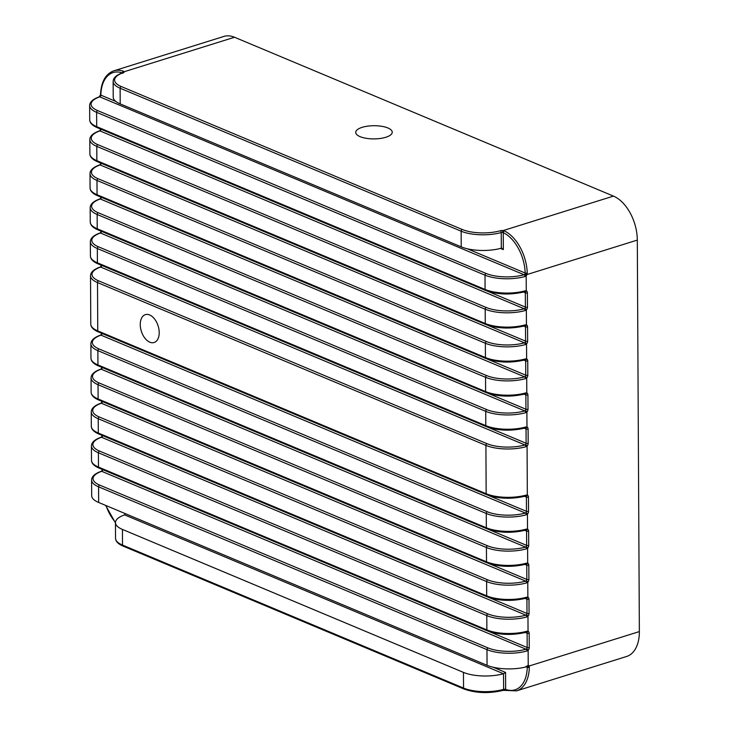 <?xml version="1.0" encoding="UTF-8"?>
<svg xmlns="http://www.w3.org/2000/svg" width="729" height="729" viewBox="0 0 729 729"><rect width="100%" height="100%" fill="white"/><g stroke="black" fill="none" stroke-linecap="round" stroke-linejoin="round"><path stroke-width="1.09" d="M159.204 332.542A14.607 8.812 -107.4 0 0 145.381 314.627A14.607 8.812 -107.4 0 0 140.26 324.596A14.607 8.812 -107.4 0 0 154.092 342.512A14.607 8.812 -107.4 0 0 159.204 332.542M362.14 127.347A18.252 6.597 179.7 0 1 381.613 126.281A18.252 6.597 179.7 0 1 392.238 132.213A18.252 6.597 179.7 0 1 385.823 137.271A18.252 6.597 179.7 0 1 366.35 138.337A18.252 6.597 179.7 0 1 355.725 132.405A18.252 6.597 179.7 0 1 362.14 127.347M526.165 666.251L525.718 666.999L528.224 665.304A2.925 2.078 -67.3 0 1 529.044 666.042L639.36 631.578L637.31 240.087L526.994 274.551A2.925 2.078 -67.3 0 1 526.183 275.808L524.989 276.528A29.206 10.552 179.7 0 1 485.013 275.17L96.62 112.348L96.693 126.646L485.086 289.468L485.013 275.17A1.458 1.039 112.7 0 1 486.115 273.466A27.748 10.024 -0.3 0 0 524.096 274.751L524.67 274.405A1.458 0.501 44.3 0 1 526.183 275.808L526.265 290.835A1.458 1.03 111.5 0 1 524.762 291.791M122.262 72.9A35.047 21.15 -107.4 0 0 100.848 95.135A1.458 0.574 -178.6 0 1 100.502 94.752C101.112 81.903 105.55 73.93 113.797 70.831A36.505 22.034 72.6 0 1 123.538 71.26L124.222 71.724A2.925 1.057 179.7 0 1 123.356 72.7A27.748 10.024 -0.3 0 0 121.224 86.523L462.259 229.489A27.748 10.024 -0.3 0 0 500.34 230.747A2.925 1.057 179.7 0 1 503.147 230.583L613.454 196.11L234.528 37.252L124.222 71.724A1.458 1.34 151.1 0 0 122.9 72.681C116.503 74.923 113.25 77.848 113.141 81.438L113.223 97.094A29.206 10.552 179.7 0 0 120.203 103.892L461.229 246.858L461.147 231.202L120.121 88.227L120.203 103.892M613.454 196.11A36.505 22.034 72.6 0 1 637.31 240.087M639.36 631.578A36.505 22.034 72.6 0 1 626.566 656.492L516.542 690.873A36.505 22.034 72.6 0 0 529.327 667.363A1.458 0.574 -178.6 0 1 527.267 667.254L527.131 666.634A1.458 1.039 112.7 0 0 526.739 666.26L525.946 666.789M113.797 70.831L223.821 36.45A36.505 22.034 72.6 0 1 234.528 37.252M502.646 232.433A1.458 0.474 97.4 0 1 503.147 230.583L504.395 230.92A36.505 22.034 72.6 0 1 527.258 273.038L526.994 274.551L525.08 273.776L525.199 273.038A35.047 21.15 -107.4 0 0 503.247 232.615L502.646 232.433A1.458 0.529 -0.3 0 0 501.242 232.524A29.206 10.552 179.7 0 1 461.147 231.202A1.458 1.039 112.7 0 1 462.259 229.489M527.131 666.634A1.458 0.893 150.8 0 0 529.044 666.042L529.327 667.363M98.661 502.472L487.054 665.304L486.972 649.639L98.579 486.817L98.661 502.472A29.206 10.552 179.7 0 1 91.681 495.684L91.599 480.019A29.206 10.552 179.7 0 0 98.579 486.817A1.458 1.039 -67.3 0 1 99.682 485.104L488.075 647.935A27.748 10.024 -0.3 0 0 526.056 649.22L526.639 648.874A1.458 0.501 44.3 0 1 528.142 650.277L526.949 650.997A29.206 10.552 179.7 0 1 486.972 649.639A1.458 1.039 112.7 0 1 488.075 647.935M525.718 666.999A29.206 10.552 179.7 0 1 487.054 665.304M501.98 248.27L501.27 248.197A29.206 10.552 179.7 0 1 461.229 246.858M463.462 672.393A29.206 10.552 -0.3 0 0 503.502 673.733L124.623 514.893A29.206 10.552 -0.3 0 0 115.455 522.629A29.206 10.552 -0.3 0 0 122.426 529.427L463.462 672.393L463.544 688.058A29.206 10.552 -0.3 0 0 503.639 689.37L503.502 673.733M124.623 514.893L125.078 513.544M115.82 101.413L100.848 95.135L100.684 95.854A1.458 1.039 -67.3 0 1 100.283 96.483L99.755 96.848A27.748 10.024 -0.3 0 0 97.722 110.635A1.458 1.039 112.7 0 0 96.62 112.348A29.206 10.552 179.7 0 1 89.64 105.55L89.713 119.848A29.206 10.552 -0.3 0 0 96.693 126.646A1.458 1.039 -67.3 0 0 97.239 127.639L485.632 290.47A1.458 1.039 112.7 0 1 485.086 289.468A29.206 10.552 -0.3 0 0 525.062 290.825L526.265 290.835A2.925 2.078 -67.3 0 1 527.386 292.848L527.459 307.146A2.925 2.078 -67.3 0 1 526.365 309.852L525.162 310.563A1.458 0.829 -105.7 0 0 524.269 308.795L524.853 308.449A1.458 1.039 112.7 0 0 525.399 307.091L525.327 292.794L523.604 292.074M101.003 129.224A1.458 1.039 -67.3 0 1 100.456 130.527L99.928 130.892A27.748 10.024 -0.3 0 0 97.896 144.679A1.458 1.039 112.7 0 0 96.793 146.383A29.206 10.552 179.7 0 1 89.813 139.594L89.886 153.892A29.206 10.552 -0.3 0 0 96.866 160.681A1.458 1.039 -67.3 0 0 97.413 161.683L485.815 324.514A1.458 1.039 112.7 0 1 485.268 323.512L485.186 309.214L96.793 146.383L96.866 160.681L485.268 323.512A29.206 10.552 -0.3 0 0 525.245 324.87L526.438 324.879A1.458 1.03 111.5 0 1 524.944 325.836M524.853 308.449A1.458 0.501 -135.7 0 1 526.365 309.852L526.438 324.879A2.925 2.078 -67.3 0 1 527.559 326.884L527.641 341.181A2.925 2.078 -67.3 0 1 526.538 343.888L525.345 344.607A1.458 0.829 -105.7 0 0 524.452 342.83L525.026 342.484A1.458 1.039 112.7 0 0 525.582 341.136L525.509 326.838L523.786 326.118M101.185 163.269A1.458 1.039 -67.3 0 1 100.638 164.572L100.11 164.936A27.748 10.024 -0.3 0 0 98.078 178.723A1.458 1.039 112.7 0 0 96.975 180.428A29.206 10.552 179.7 0 1 89.995 173.639L90.068 187.936A29.206 10.552 -0.3 0 0 97.048 194.725A1.458 1.039 -67.3 0 0 97.595 195.727L485.988 358.559A1.458 1.039 112.7 0 1 485.441 357.556L485.368 343.259L96.975 180.428L97.048 194.725L485.441 357.556A29.206 10.552 -0.3 0 0 525.418 358.905L526.62 358.914A1.458 1.03 111.5 0 1 525.117 359.871M525.026 342.484A1.458 0.501 -135.7 0 1 526.538 343.888L526.62 358.914A2.925 2.078 -67.3 0 1 527.741 360.928L527.814 375.225A2.925 2.078 -67.3 0 1 526.721 377.932L525.527 378.652A1.458 0.829 -105.7 0 0 524.625 376.875L525.208 376.529A1.458 1.039 112.7 0 0 525.755 375.18L525.682 360.882L523.96 360.162M101.367 197.304A1.458 1.039 -67.3 0 1 100.812 198.607L100.283 198.981A27.748 10.024 -0.3 0 0 98.251 212.759A1.458 1.039 112.7 0 0 97.148 214.472A29.206 10.552 179.7 0 1 90.168 207.683L90.25 221.981A29.206 10.552 -0.3 0 0 97.221 228.769A1.458 1.039 -67.3 0 0 97.768 229.772L486.17 392.594A1.458 1.039 112.7 0 1 485.623 391.601L485.55 377.303L97.148 214.472L97.221 228.769L485.623 391.601A29.206 10.552 -0.3 0 0 525.6 392.949L526.794 392.958A1.458 1.03 111.5 0 1 525.299 393.915M525.208 376.529A1.458 0.501 -135.7 0 1 526.721 377.932L526.794 392.958A2.925 2.078 -67.3 0 1 527.924 394.972L527.996 409.27A2.925 2.078 -67.3 0 1 526.894 411.976L525.7 412.696A1.458 0.829 -105.7 0 0 524.807 410.919L525.39 410.573A1.458 1.039 112.7 0 0 525.937 409.224L525.864 394.927L524.142 394.198M101.541 231.348A1.458 1.039 -67.3 0 1 100.994 232.651L100.465 233.016A27.748 10.024 -0.3 0 0 98.433 246.803A1.458 1.039 112.7 0 0 97.331 248.516A29.206 10.552 179.7 0 1 90.35 241.718L90.423 256.016A29.206 10.552 -0.3 0 0 97.404 262.814A1.458 1.039 -67.3 0 0 97.95 263.816L486.343 426.638A1.458 1.039 112.7 0 1 485.796 425.645L485.724 411.347L97.331 248.516L97.404 262.814L485.796 425.645A29.206 10.552 -0.3 0 0 525.773 426.994L526.976 427.003A1.458 1.03 111.5 0 1 525.481 427.959L525.491 427.969A1.458 1.039 112.7 0 1 526.037 428.962L524.324 428.242M101.723 265.392A1.458 1.039 -67.3 0 1 101.167 266.696L100.638 267.06A27.748 10.024 -0.3 0 0 98.615 280.847A1.458 1.039 112.7 0 0 97.504 282.56A29.206 10.552 179.7 0 1 90.524 275.762L90.779 324.104A29.206 10.552 -0.3 0 0 97.759 330.902A1.458 1.039 -67.3 0 0 98.306 331.895L486.699 494.727A1.458 1.039 112.7 0 1 486.152 493.724L485.906 445.383L97.504 282.56L97.759 330.902L486.152 493.724A29.206 10.552 -0.3 0 0 526.138 495.082L527.331 495.091L527.076 446.02L525.882 446.74A1.458 0.829 -105.7 0 0 524.989 444.963L525.563 444.617A1.458 1.039 112.7 0 0 526.11 443.259L526.037 428.962A1.458 0.529 179.7 0 0 528.097 429.017L528.17 443.314A2.925 2.078 -67.3 0 1 527.076 446.02A1.458 0.501 -135.7 0 0 525.563 444.617M528.452 497.105A1.458 0.529 179.7 0 1 526.393 497.05A1.458 1.039 112.7 0 0 525.846 496.048A1.458 1.03 111.5 0 1 525.837 496.048A1.458 1.03 111.5 0 0 527.331 495.091A2.925 2.078 -67.3 0 1 528.452 497.105L528.534 511.403A2.925 2.078 -67.3 0 1 527.431 514.1L526.238 514.82A1.458 0.829 -105.7 0 0 525.345 513.043L525.919 512.706A1.458 1.039 112.7 0 0 526.475 511.348L526.393 497.05L524.68 496.331M102.078 333.481A1.458 1.039 -67.3 0 1 101.531 334.784L100.994 335.149A27.748 10.024 -0.3 0 0 98.971 348.936A1.458 1.039 112.7 0 0 97.859 350.64A29.206 10.552 179.7 0 1 90.888 343.851L90.961 358.149A29.206 10.552 -0.3 0 0 97.941 364.937A1.458 1.039 -67.3 0 0 98.488 365.94L486.881 528.771A1.458 1.039 112.7 0 1 486.334 527.769L486.261 513.471L97.859 350.64L97.941 364.937L486.334 527.769A29.206 10.552 -0.3 0 0 526.311 529.117L527.514 529.136A1.458 1.03 111.5 0 1 526.01 530.092L526.028 530.092A1.458 1.039 112.7 0 1 526.575 531.095L524.853 530.375M102.251 367.516A1.458 1.039 -67.3 0 1 101.705 368.819L101.176 369.193A27.748 10.024 -0.3 0 0 99.144 382.98A1.458 1.039 112.7 0 0 98.041 384.684A29.206 10.552 179.7 0 1 91.061 377.895L91.134 392.193A29.206 10.552 -0.3 0 0 98.114 398.982A1.458 1.039 -67.3 0 0 98.661 399.984L487.063 562.815A1.458 1.039 112.7 0 1 486.516 561.813L486.434 547.515L98.041 384.684L98.114 398.982L486.516 561.813A29.206 10.552 -0.3 0 0 526.493 563.162L527.687 563.171L527.605 548.144L526.411 548.864A1.458 0.829 -105.7 0 0 525.518 547.087L526.101 546.741A1.458 1.039 112.7 0 0 526.648 545.392L526.575 531.095A1.458 0.529 179.7 0 0 528.634 531.14L528.707 545.438A2.925 2.078 -67.3 0 1 527.605 548.144A1.458 0.501 -135.7 0 0 526.101 546.741M528.807 565.185A1.458 0.529 179.7 0 1 526.748 565.139A1.458 1.039 112.7 0 0 526.201 564.137A1.458 1.03 111.5 0 0 527.687 563.171A2.925 2.078 -67.3 0 1 528.807 565.185L528.889 579.482A2.925 2.078 -67.3 0 1 527.787 582.189L526.593 582.908A1.458 0.829 -105.7 0 0 525.7 581.131L526.274 580.785A1.458 1.039 112.7 0 0 526.83 579.437L526.748 565.139L525.035 564.419M102.434 401.561A1.458 1.039 -67.3 0 1 101.887 402.864L101.358 403.237A27.748 10.024 -0.3 0 0 99.326 417.015A1.458 1.039 112.7 0 0 98.224 418.728A29.206 10.552 179.7 0 1 91.243 411.94L91.316 426.237A29.206 10.552 -0.3 0 0 98.297 433.026A1.458 1.039 -67.3 0 0 98.843 434.028L487.236 596.851A1.458 1.039 112.7 0 1 486.69 595.857L486.617 581.56L98.224 418.728L98.297 433.026L486.69 595.857A29.206 10.552 -0.3 0 0 526.666 597.206L527.869 597.215A1.458 1.03 111.5 0 1 526.365 598.172L526.384 598.181A1.458 1.039 112.7 0 1 526.93 599.183L525.208 598.454M525.964 632.198A1.458 0.829 -105.7 0 0 526.356 632.243A1.458 0.829 -105.7 0 0 526.848 631.25L528.042 631.259L527.969 616.233L526.775 616.953A1.458 0.829 -105.7 0 0 525.873 615.176L526.456 614.829A1.458 1.039 112.7 0 0 527.003 613.481L526.93 599.183A1.458 0.529 179.7 0 0 528.99 599.229L529.063 613.526A2.925 2.078 -67.3 0 1 527.969 616.233A1.458 0.501 -135.7 0 0 526.456 614.829M493.178 667.235L505.552 672.42L503.557 673.714M505.552 690.153A1.458 0.474 -82.6 0 1 505.361 690.245A1.458 0.474 -82.6 0 1 505.033 689.288L505.644 689.415A35.047 21.15 -107.4 0 0 527.267 667.254L526.001 666.725M500.34 230.747A1.458 0.829 74.2 0 1 501.242 232.524L501.324 248.179L503.338 249.61L500.486 248.407M526.949 650.997A1.458 0.829 74.3 0 0 526.056 649.22L101.714 471.317A1.458 0.939 70.9 0 0 101.24 471.299L101.759 470.934A1.458 0.501 44.3 0 1 102.242 470.952L101.714 471.317A27.748 10.024 -0.3 0 0 99.682 485.104M102.616 435.605A1.458 1.039 -67.3 0 1 102.06 436.908L101.531 437.272A1.458 0.939 -109.1 0 0 101.058 437.254L101.058 437.254C94.743 439.496 91.526 442.403 91.417 445.975L91.49 460.272A29.206 10.552 -0.3 0 0 98.47 467.07L486.872 629.902L486.79 615.604L98.397 452.773L98.47 467.07A1.458 1.039 112.7 0 0 99.016 468.064C94.096 465.968 91.59 463.371 91.49 460.272M525.062 290.825A1.458 0.829 74.3 0 1 524.57 291.81L524.78 291.791A1.458 1.039 112.7 0 1 525.327 292.794A1.458 0.529 179.7 0 0 527.386 292.848M100.456 130.527A1.458 0.501 -135.7 0 0 99.973 130.509L99.454 130.874C93.139 133.115 89.922 136.022 89.813 139.594M97.896 144.679L486.298 307.51A27.748 10.024 -0.3 0 0 524.269 308.795L99.928 130.892A1.458 0.939 -109.1 0 0 99.454 130.874M525.245 324.87A1.458 0.829 74.3 0 1 524.752 325.854L524.962 325.836A1.458 1.039 112.7 0 1 525.509 326.838A1.458 0.529 179.7 0 0 527.559 326.884M100.638 164.572A1.458 0.501 -135.7 0 0 100.155 164.554L99.636 164.918C93.321 167.16 90.104 170.067 89.995 173.639M98.078 178.723L486.471 341.546A27.748 10.024 -0.3 0 0 524.452 342.83L100.11 164.936A1.458 0.939 -109.1 0 0 99.636 164.918M525.418 358.905A1.458 0.829 74.3 0 1 524.926 359.898L525.135 359.88A1.458 1.039 112.7 0 1 525.682 360.882A1.458 0.529 179.7 0 0 527.741 360.928M100.812 198.607A1.458 0.501 -135.7 0 0 100.329 198.598L99.809 198.962C93.494 201.204 90.278 204.111 90.168 207.683M98.251 212.759L486.653 375.59A27.748 10.024 -0.3 0 0 524.625 376.875L100.283 198.981A1.458 0.939 -109.1 0 0 99.809 198.962M525.6 392.949A1.458 0.829 74.3 0 1 525.108 393.942L525.317 393.924A1.458 1.039 112.7 0 1 525.864 394.927A1.458 0.529 179.7 0 0 527.924 394.972M100.994 232.651A1.458 0.501 -135.7 0 0 100.511 232.642L99.991 232.998C93.677 235.248 90.46 238.155 90.35 241.718M528.097 429.017A2.925 2.078 -67.3 0 0 526.976 427.003L526.894 411.976A1.458 0.501 -135.7 0 0 525.39 410.573M98.433 246.803L486.826 409.634A27.748 10.024 -0.3 0 0 524.807 410.919L100.465 233.016A1.458 0.939 -109.1 0 0 99.991 232.998M525.773 426.994A1.458 0.829 74.3 0 1 525.281 427.987L525.491 427.969M101.167 266.696A1.458 0.501 -135.7 0 0 100.693 266.677L100.174 267.042C93.85 269.283 90.642 272.19 90.524 275.762M98.615 280.847L487.008 443.679A27.748 10.024 -0.3 0 0 524.989 444.963L100.638 267.06A1.458 0.939 -109.1 0 0 100.174 267.042M526.138 495.082A1.458 0.829 74.3 0 1 525.636 496.066L525.846 496.048M101.531 334.784A1.458 0.501 -135.7 0 0 101.049 334.766L100.529 335.13C94.205 337.372 90.997 340.279 90.888 343.851M528.634 531.14A2.925 2.078 -67.3 0 0 527.514 529.136L527.431 514.1A1.458 0.501 -135.7 0 0 525.919 512.706M98.971 348.936L487.364 511.767A27.748 10.024 -0.3 0 0 525.345 513.043L100.994 335.149A1.458 0.939 -109.1 0 0 100.529 335.13M526.311 529.117A1.458 0.829 74.3 0 1 525.819 530.111L526.028 530.092M101.705 368.819A1.458 0.501 -135.7 0 0 101.222 368.81L100.702 369.175C94.387 371.416 91.171 374.323 91.061 377.895M99.144 382.98L487.546 545.802A27.748 10.024 -0.3 0 0 525.518 547.087L101.176 369.193A1.458 0.939 -109.1 0 0 100.702 369.175M526.493 563.162A1.458 0.829 74.3 0 1 526.001 564.155L526.201 564.137A1.458 1.03 111.5 0 1 526.192 564.128M101.887 402.864A1.458 0.501 -135.7 0 0 101.404 402.855L100.884 403.219C94.57 405.461 91.353 408.368 91.243 411.94M528.99 599.229A2.925 2.078 -67.3 0 0 527.869 597.215L527.787 582.189A1.458 0.501 -135.7 0 0 526.274 580.785M99.326 417.015L487.719 579.847A27.748 10.024 -0.3 0 0 525.7 581.131L101.358 403.237A1.458 0.939 -109.1 0 0 100.884 403.219M526.666 597.206A1.458 0.829 74.3 0 1 526.174 598.199L526.384 598.181M102.06 436.908A1.458 0.501 -135.7 0 0 101.577 436.899L101.058 437.254M488.968 631.496L527.185 647.516L527.113 633.219A1.458 1.039 112.7 0 0 526.566 632.225A1.458 1.03 -68.5 0 0 528.042 631.259A2.925 2.078 -67.3 0 1 529.172 633.273L529.245 647.571A2.925 2.078 -67.3 0 1 528.142 650.277L528.224 665.304M526.566 632.225L526.356 632.243C512.314 635.533 499.338 635.087 487.419 630.895A1.458 1.039 -67.3 0 1 486.872 629.902A29.206 10.552 -0.3 0 0 526.848 631.25M100.502 94.752L99.281 96.829C92.957 99.071 89.749 101.978 89.64 105.55M123.538 71.26A1.458 1.057 109.8 0 0 122.481 72.827M100.283 96.483A1.458 0.501 -135.7 0 0 99.8 96.465M524.989 276.528A1.458 0.829 74.3 0 0 524.096 274.751L99.755 96.848A1.458 0.939 -109.1 0 0 99.281 96.829M504.395 230.92A1.458 1.011 115.5 0 0 503.247 232.615L503.338 249.61M527.258 273.038A1.458 0.483 178.1 0 1 525.199 273.038L467.362 248.789M516.542 690.873L506.254 690.436A1.458 1.057 -70.2 0 1 505.644 689.415L505.552 672.42M506.254 690.436L503.138 690.363A1.458 0.829 -105.8 0 0 503.639 689.37A1.458 0.529 179.7 0 1 505.033 689.288M529.172 633.273A1.458 0.529 -0.3 0 1 527.113 633.219L525.39 632.499M106.006 505.552A35.047 21.15 -107.4 0 0 115.464 522.319M124.787 514.811L124.787 513.426M488.785 597.452L527.003 613.481A1.458 0.529 179.7 0 0 529.063 613.526M488.612 563.408L526.83 579.437A1.458 0.529 179.7 0 0 528.889 579.482M488.43 529.372L526.648 545.392A1.458 0.529 179.7 0 0 528.707 545.438M488.248 495.328L526.475 511.348A1.458 0.529 179.7 0 0 528.534 511.403M487.892 427.24L526.11 443.259A1.458 0.529 179.7 0 0 528.17 443.314M487.719 393.195L525.937 409.224A1.458 0.529 179.7 0 0 527.996 409.27M487.537 359.151L525.755 375.18A1.458 0.529 179.7 0 0 527.814 375.225M487.364 325.116L525.582 341.136A1.458 0.529 179.7 0 0 527.641 341.181M487.182 291.071L525.399 307.091A1.458 0.529 179.7 0 0 527.459 307.146M97.722 110.635L486.115 273.466M99.499 451.06L487.901 613.891A27.748 10.024 -0.3 0 0 525.873 615.176L101.531 437.272A27.748 10.024 -0.3 0 0 99.499 451.06A1.458 1.039 112.7 0 0 98.397 452.773A29.206 10.552 179.7 0 1 91.417 445.975M122.426 529.427L122.508 545.082L463.544 688.058A1.458 1.039 -67.3 0 0 464.091 689.051C476.064 693.252 489.086 693.689 503.138 690.363A1.458 0.829 -105.8 0 1 502.746 690.327M115.455 522.629L115.537 538.294A29.206 10.552 -0.3 0 0 122.508 545.082A1.458 1.039 -67.3 0 0 123.055 546.085L464.091 689.051M121.224 86.523A1.458 1.039 112.7 0 0 120.121 88.227A29.206 10.552 179.7 0 1 113.141 81.438M525.162 310.563A29.206 10.552 179.7 0 1 485.186 309.214A1.458 1.039 -67.3 0 1 486.298 307.51M525.345 344.607A29.206 10.552 179.7 0 1 485.368 343.259A1.458 1.039 -67.3 0 1 486.471 341.546M525.527 378.652A29.206 10.552 179.7 0 1 485.55 377.303A1.458 1.039 -67.3 0 1 486.653 375.59M525.7 412.696A29.206 10.552 179.7 0 1 485.724 411.347A1.458 1.039 -67.3 0 1 486.826 409.634M525.882 446.74A29.206 10.552 179.7 0 1 485.906 445.383A1.458 1.039 -67.3 0 1 487.008 443.679M526.238 514.82A29.206 10.552 179.7 0 1 486.261 513.471A1.458 1.039 -67.3 0 1 487.364 511.767M526.411 548.864A29.206 10.552 179.7 0 1 486.434 547.515A1.458 1.039 -67.3 0 1 487.546 545.802M526.593 582.908A29.206 10.552 179.7 0 1 486.617 581.56A1.458 1.039 -67.3 0 1 487.719 579.847M526.775 616.953A29.206 10.552 179.7 0 1 486.79 615.604A1.458 1.039 -67.3 0 1 487.901 613.891M526.639 648.874A1.458 1.039 112.7 0 0 527.185 647.516A1.458 0.529 -0.3 0 0 529.245 647.571M102.789 469.649A1.458 1.039 -67.3 0 1 102.242 470.952M524.67 274.405A1.458 1.039 112.7 0 0 525.08 273.776M123.356 72.7A1.458 0.929 -109 0 0 122.891 72.681L122.827 73.292M97.239 127.639C92.31 125.543 89.804 122.946 89.713 119.848M485.632 290.47C497.552 294.653 510.537 295.108 524.57 291.81M100.657 128.833L99.973 130.509M97.413 161.683C92.492 159.578 89.977 156.981 89.886 153.892M485.815 324.514C497.734 328.697 510.71 329.144 524.752 325.854M100.839 162.877L100.155 164.554M97.595 195.727C92.665 193.622 90.159 191.025 90.068 187.936M485.988 358.559C497.907 362.741 510.892 363.188 524.926 359.898M101.012 196.921L100.329 198.598M97.768 229.772C92.847 227.667 90.341 225.07 90.25 221.981M486.17 392.594C498.089 396.786 511.065 397.232 525.108 393.942M101.194 230.956L100.511 232.642M97.95 263.816C93.02 261.711 90.514 259.114 90.423 256.016M486.343 426.638C498.262 430.83 511.248 431.276 525.281 427.987M101.367 265.001L100.693 266.677M98.306 331.895C93.385 329.8 90.87 327.203 90.779 324.104M486.699 494.727C498.627 498.909 511.603 499.365 525.636 496.066M101.732 333.089L101.049 334.766M98.488 365.94C93.558 363.835 91.052 361.238 90.961 358.149M486.881 528.771C498.8 532.954 511.776 533.4 525.819 530.111M101.905 367.134L101.222 368.81M98.661 399.984C93.74 397.879 91.225 395.282 91.134 392.193M487.063 562.815C498.982 566.998 511.958 567.444 526.001 564.155M102.087 401.178L101.404 402.855M98.843 434.028C93.913 431.923 91.407 429.326 91.316 426.237M487.236 596.851C499.155 601.042 512.141 601.489 526.174 598.199M102.26 435.213L101.577 436.899M101.24 471.299C94.925 473.54 91.708 476.447 91.599 480.019M101.759 470.934L102.443 469.257M99.016 468.064L487.419 630.895M123.055 546.085C118.134 543.98 115.629 541.383 115.537 538.294M115.455 522.903L105.632 505.397"/></g></svg>
